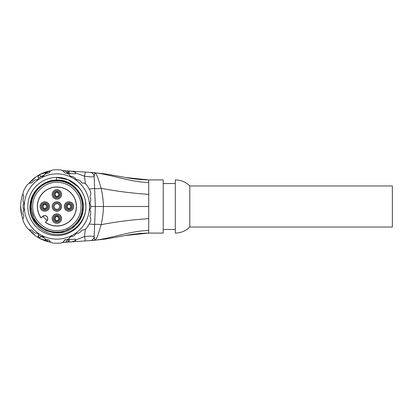 <?xml version="1.0" encoding="UTF-8"?>
<svg xmlns="http://www.w3.org/2000/svg" width="413" height="413" viewBox="0 0 413 413"><rect width="100%" height="100%" fill="white"/><g stroke="black" fill="none" stroke-linecap="round" stroke-linejoin="round"><path stroke-width="0.62" d="M57.763 239.112L56.896 239.122A32.622 32.622 0 0 1 24.274 206.5A32.622 32.622 0 0 1 56.896 173.878A32.622 32.622 0 0 1 89.518 206.5A32.622 32.622 0 0 1 56.896 239.122L56.06 239.112M35.595 235.828L28.709 229.292A36.246 36.246 0 0 0 38.146 237.521L38.146 235.544L39.736 238.425L50.67 242.209M46.705 239.679L45.244 239.354L45.043 238.719L45.239 239.349C46.065 240.882 46.643 241.548 46.974 241.362L46.974 241.362A36.246 36.246 0 0 1 38.146 237.521L39.731 238.425A1.667 1.616 -53.9 0 1 42.111 236.928L44.119 237.826M38.884 235.136L38.141 235.647M44.057 237.8L44.155 237.842A33.83 33.83 0 0 1 41.393 236.572L41.419 236.582M68.857 240.397L69.472 241.987C72.198 242.003 74.257 241.228 75.646 239.669L75.135 239.189L68.197 239.648L66.834 240.65C66.452 241.62 65.698 242.178 64.567 242.317L62.255 242.467M62.244 242.477L75.641 241.574L75.646 239.669M46.679 241.28L51.258 242.307A36.246 36.246 0 0 1 49.606 242.008C47.975 241.553 47.113 240.805 47.02 239.767M64.567 242.317L66.622 242.178C65.92 242.183 67.541 242.534 68.682 240.717L68.666 240.748M66.999 239.731L68.295 239.643M67.262 239.716L67.603 239.69M72.905 239.339L75.135 239.189M75.641 241.574L94.112 240.34C95.413 240.159 96.596 238.652 97.669 235.828L101.154 224.672C102.553 218.616 103.307 212.561 103.415 206.5C103.307 200.439 102.553 194.384 101.154 188.328C98.661 180.223 96.663 172.18 94.112 172.66L82.817 171.906M75.646 240.072L84.469 236.556C85.259 239.148 85.357 240.619 84.763 240.965M148.721 182.536L148.721 179.918C140.962 179.779 133.265 178.979 125.635 177.507L148.721 179.918L163.223 179.918L163.223 233.082L148.721 233.082C140.962 233.221 133.265 234.021 125.635 235.493L148.721 233.082L148.721 182.536C130.172 182.056 112.506 174.854 94.112 172.66C94.169 173.419 95.341 170.77 94.133 176.454A4.264 4.058 -126.7 0 0 90.086 172.391L76.689 171.493M148.721 194.353C132.749 193.336 116.894 191.333 101.154 188.328A7.733 1.585 -10.5 0 1 94.84 188.524L89.177 188.973M81.361 171.808L84.737 172.03C85.341 172.335 85.248 173.723 84.459 176.196C90.075 176.976 93.297 177.058 94.133 176.454L95.351 206.5L94.128 236.711C95.171 241.646 94.2 239.968 94.112 240.34L90.287 240.598C92.491 240.237 93.772 238.941 94.128 236.711C93.266 236.05 90.044 235.999 84.469 236.556L85.408 229.101M94.453 240.247L94.112 240.34C112.506 238.146 130.172 230.944 148.721 230.464M148.721 218.647C132.749 219.664 116.894 221.667 101.154 224.672A7.733 1.59 10.5 0 0 94.84 224.476L89.177 224.027M175.303 233.082L175.303 179.918C180.94 180.006 185.773 182.019 189.804 185.958L189.804 227.042C185.773 230.981 180.94 232.994 175.303 233.082M79.466 171.679L76.462 171.478M75.641 171.426L62.255 170.533L75.641 171.426L75.646 173.331L75.135 173.811L68.295 173.357M47.005 171.627L48.042 171.354A36.246 36.246 0 0 0 38.141 175.484L39.736 174.575L51.253 170.693A36.246 36.246 0 0 0 50.236 170.868L49.921 170.93A36.246 36.246 0 0 0 49.586 170.997L49.606 170.992C47.975 171.447 47.113 172.195 47.02 173.233M41.79 176.232L44.155 175.158A33.83 33.83 0 0 0 41.393 176.428L41.78 176.237M68.816 172.546L69.456 171.013C73.292 171.307 75.352 172.082 75.646 173.331M75.646 172.923L84.459 176.196L85.408 183.899M85.192 240.939L75.687 241.574M73.607 241.713L69.472 241.987M48.651 171.204A36.246 36.246 0 0 0 48.084 171.343L48.068 171.343M38.884 177.864L38.146 177.456L38.141 175.479A36.246 36.246 0 0 0 28.714 183.708L35.957 176.914M23.066 193.485A36.246 36.246 0 0 0 23.066 219.515M38.141 177.353L38.146 177.456C37.919 176.94 38.45 175.979 39.731 174.575L39.725 174.58A1.667 1.616 53.9 0 0 42.111 176.072M46.974 171.638C46.628 171.452 46.05 172.123 45.239 173.646L46.705 173.321M48.631 171.209L47.825 171.405M48.042 171.354L49.586 170.997L47.061 171.612L45.043 174.281M68.197 173.352L66.834 172.35L68.666 172.252M66.834 172.35L64.567 170.683L62.255 170.533M46.633 171.736L51.258 170.693A36.246 36.246 0 0 0 49.606 170.992M72.905 173.661L75.135 173.811M79.069 220.852C81.857 216.474 83.271 211.688 83.307 206.5C83.152 198.947 80.375 192.53 74.975 187.249L64.996 181.364L53.463 180.321M59.673 206.5A2.777 2.777 0 0 1 56.896 209.277A2.777 2.777 0 0 1 54.118 206.5A2.777 2.777 0 0 1 56.896 203.723A2.777 2.777 0 0 1 59.673 206.5M53.153 206.5A3.748 3.748 0 0 1 56.896 202.752A3.748 3.748 0 0 1 60.644 206.5A3.748 3.748 0 0 1 56.896 210.248A3.748 3.748 0 0 1 53.153 206.5M52.162 206.5A4.734 4.734 0 0 0 56.896 211.234A4.734 4.734 0 0 0 61.635 206.5A4.734 4.734 0 0 0 56.896 201.766A4.734 4.734 0 0 0 52.162 206.5M68.894 203.723L68.981 204.027A2.659 2.654 90 0 0 68.981 208.973L68.894 209.277M69.064 203.723L68.981 204.027A2.659 2.654 -90 0 1 68.981 208.973L69.064 209.277M66.199 206.5A2.777 2.777 0 0 1 68.981 203.723A2.777 2.777 0 0 1 71.759 206.5A2.777 2.777 0 0 1 68.981 209.277A2.777 2.777 0 0 1 66.199 206.5M72.724 206.5A3.748 3.748 0 0 1 68.981 210.248A3.748 3.748 0 0 1 65.233 206.5A3.748 3.748 0 0 1 68.981 202.752A3.748 3.748 0 0 1 72.724 206.5M73.715 206.5A4.734 4.734 0 0 0 68.981 201.766A4.734 4.734 0 0 0 64.242 206.5A4.734 4.734 0 0 0 68.981 211.234A4.734 4.734 0 0 0 73.715 206.5M56.813 191.642L56.896 191.942A2.659 2.654 90 0 0 56.896 196.893L56.813 197.197M56.979 191.642L56.896 191.942A2.659 2.654 -90 0 1 56.896 196.893L56.979 197.197M54.118 194.42A2.777 2.777 0 0 1 56.896 191.637A2.777 2.777 0 0 1 59.673 194.42A2.777 2.777 0 0 1 56.896 197.197A2.777 2.777 0 0 1 54.118 194.42M60.644 194.42A3.748 3.748 0 0 1 56.896 198.163A3.748 3.748 0 0 1 53.153 194.42A3.748 3.748 0 0 1 56.896 190.672A3.748 3.748 0 0 1 60.644 194.42M61.635 194.42A4.734 4.734 0 0 0 56.896 189.681A4.734 4.734 0 0 0 52.162 194.42A4.734 4.734 0 0 0 56.896 199.154A4.734 4.734 0 0 0 61.635 194.42M44.728 203.723L44.816 204.027A2.659 2.654 90 0 0 44.816 208.973L44.728 209.277M44.898 203.723L44.816 204.027A2.659 2.654 -90 0 1 44.816 208.973L44.898 209.277M42.038 206.5A2.777 2.777 0 0 1 44.816 203.723A2.777 2.777 0 0 1 47.593 206.5A2.777 2.777 0 0 1 44.816 209.277A2.777 2.777 0 0 1 42.038 206.5M48.558 206.5A3.748 3.748 0 0 1 44.816 210.248A3.748 3.748 0 0 1 41.068 206.5A3.748 3.748 0 0 1 44.816 202.752A3.748 3.748 0 0 1 48.558 206.5M49.55 206.5A4.734 4.734 0 0 0 44.816 201.766A4.734 4.734 0 0 0 40.076 206.5A4.734 4.734 0 0 0 44.816 211.234A4.734 4.734 0 0 0 49.55 206.5M56.813 215.803L56.896 216.107A2.659 2.654 90 0 0 56.896 221.058L56.813 221.358M56.979 215.803L56.896 216.107A2.659 2.654 -90 0 1 56.896 221.058L56.979 221.358M59.673 218.58A2.777 2.777 0 0 1 56.896 221.363A2.777 2.777 0 0 1 54.118 218.58A2.777 2.777 0 0 1 56.896 215.803A2.777 2.777 0 0 1 59.673 218.58M53.153 218.58A3.748 3.748 0 0 1 56.896 214.837A3.748 3.748 0 0 1 60.644 218.58A3.748 3.748 0 0 1 56.896 222.328A3.748 3.748 0 0 1 53.153 218.58M61.635 218.58A4.734 4.734 0 0 0 56.896 213.846A4.734 4.734 0 0 0 52.162 218.58A4.734 4.734 0 0 0 56.896 223.319A4.734 4.734 0 0 0 61.635 218.58M47.211 220.366L45.384 222.297L46.906 220.945A3.154 3.154 0 0 0 46.906 216.489A3.154 3.154 0 0 0 42.451 216.489L41.099 218.012L43.029 216.185A3.02 3.02 0 0 1 47.211 220.366A16.918 16.918 0 0 1 43.029 216.185M45.569 222.287A19.426 19.426 0 0 0 75.909 210.501A19.426 19.426 0 0 0 52.895 187.487A19.426 19.426 0 0 0 41.114 217.827M41.099 218.012A19.55 19.55 0 0 1 56.896 186.95A19.55 19.55 0 0 1 65.76 223.923A19.55 19.55 0 0 1 45.384 222.297M56.896 232.116A25.616 25.616 0 0 0 82.512 206.5A25.616 25.616 0 0 0 56.896 180.884A25.616 25.616 0 0 0 31.285 206.5A25.616 25.616 0 0 0 56.896 232.116M40.753 185.607L33.19 194.859L30.485 206.5L32.235 197.115L37.17 188.942L44.712 183.093L53.835 180.274L44.712 183.093L37.17 188.942L32.235 197.115L30.485 206.5L32.235 197.115L37.17 188.942L44.712 183.093L53.835 180.274M30.495 207.28L35.084 221.373L40.128 226.897L46.535 230.764L53.757 232.72L61.232 232.54L74.588 226.112L61.232 232.54L53.757 232.72L46.535 230.764L40.128 226.897L35.084 221.373L30.495 207.28L35.084 221.373L40.128 226.897L46.535 230.764L53.757 232.72L61.232 232.54L74.588 226.112L61.232 232.54L53.757 232.72L46.535 230.764L40.128 226.897L35.084 221.373L30.495 207.28L35.084 221.373L40.128 226.897L46.535 230.764L53.757 232.72L61.232 232.54L74.588 226.112L61.232 232.54L53.757 232.72L46.535 230.764L40.128 226.897L35.084 221.373L30.495 207.28M79.487 192.819C72.213 182.283 62.311 178.364 49.792 181.059C37.686 185.236 31.254 193.718 30.485 206.5C30.159 192.381 42.776 179.763 56.896 180.089C71.015 179.763 83.638 192.381 83.307 206.5L81.469 216.113L76.302 224.419L81.469 216.113L83.307 206.5L81.469 216.113L76.302 224.419L81.469 216.113L83.307 206.5L81.469 216.113L76.302 224.419L81.469 216.113L83.307 206.5L81.908 198.095L77.943 190.553L81.908 198.095L83.307 206.5L80.468 194.59M72.337 185.086L60.897 180.404M83.307 206.469L81.903 198.08L77.943 190.553M60.36 177.667L56.447 177.456L56.488 180.094C79.177 178.524 92.517 209.706 75.718 225.033C60.649 242.064 29.271 229.21 30.485 206.5M75.527 184.213L80.158 189.118M85.62 202.21L85.935 206.552M74.949 183.749L79.983 188.886M85.537 201.72L85.935 206.469M56.488 180.094A26.411 26.411 0 0 0 38.523 187.528C33.159 192.644 30.299 198.968 29.953 206.5C29.235 220.878 41.909 234.455 56.896 234.491C71.831 235.224 85.909 222.049 85.935 206.5L85.94 206.051C86.064 190.522 71.97 176.857 56.447 177.456L67.975 179.717L78.46 187.037M85.966 206.5A29.07 29.07 0 0 0 56.896 177.43A29.07 29.07 0 0 0 27.826 206.5A29.07 29.07 0 0 0 56.896 235.57A29.07 29.07 0 0 0 85.966 206.5M52.368 242.952L49.921 241.538L49.679 240.629L47.903 239.602L46.994 239.845L44.274 238.275L44.026 237.367L42.25 236.339L41.341 236.582L38.621 235.012L38.378 234.104L36.602 233.077L35.694 233.319L32.973 231.75L32.725 230.841L30.949 229.814L30.041 230.056L27.594 228.647A36.731 36.731 0 0 1 23.066 220.805L23.066 217.976L23.732 217.31L23.732 215.261L23.066 214.595L23.066 211.456L23.732 210.785L23.732 208.735L23.066 208.069L23.066 204.931L23.732 204.265L23.732 202.215L23.066 201.544L23.066 198.405L23.732 197.739L23.732 195.69L23.066 195.024L23.066 192.195A36.731 36.731 0 0 1 27.594 184.353L30.041 182.944L30.949 183.186L32.725 182.159L32.973 181.25L35.694 179.681L36.602 179.923L38.378 178.896L38.621 177.988L41.341 176.418L42.25 176.661L44.026 175.633L44.274 174.725L46.994 173.155L47.903 173.398L49.679 172.371L49.921 171.462L52.368 170.048A36.731 36.731 0 0 1 61.423 170.048L63.87 171.462L64.113 172.371L65.889 173.398L66.803 173.155L69.523 174.725L69.766 175.633L71.542 176.661L72.451 176.418L75.171 177.988L75.414 178.896L77.19 179.923L78.103 179.681L80.824 181.25L81.067 182.159L82.843 183.186L83.751 182.944L86.198 184.353A36.731 36.731 0 0 1 90.726 192.195L90.726 195.024L90.06 195.69L90.06 197.739L90.726 198.405L90.726 201.544L90.06 202.215L90.06 204.265L90.726 204.931L90.726 208.069L90.06 208.735L90.06 210.785L90.726 211.456L90.726 214.595L90.06 215.261L90.06 217.31L90.726 217.976L90.726 220.805A36.731 36.731 0 0 1 86.198 228.647L83.751 230.056L82.843 229.814L81.067 230.841L80.824 231.75L78.103 233.319L77.19 233.077L75.414 234.104L75.171 235.012L72.451 236.582L71.542 236.339L69.766 237.367L69.523 238.275L66.803 239.845L65.889 239.602L64.113 240.629L63.87 241.538L61.423 242.952A36.731 36.731 0 0 1 52.368 242.952M189.804 185.958L392.35 185.958L392.35 227.042L189.804 227.042M125.635 177.507L105.496 173.945L94.479 172.758M90.726 206.5L148.721 206.5M71.15 204.765A3.624 3.624 90 0 1 71.15 208.235M66.808 208.235A3.624 3.624 -90 0 1 66.808 204.765M59.064 192.68A3.624 3.624 90 0 1 59.064 196.154M54.728 196.154A3.624 3.624 -90 0 1 54.728 192.68M46.984 204.765A3.624 3.624 90 0 1 46.984 208.235M42.647 208.235A3.624 3.624 -90 0 1 42.647 204.765M59.064 216.846A3.624 3.624 90 0 1 59.064 220.32M54.728 220.32A3.624 3.624 -90 0 1 54.728 216.846M42.111 236.928L43.597 237.609M68.682 240.717C69.714 239.659 70.293 239.251 70.416 239.504L70.515 239.499M66.498 239.762L64.583 239.891M75.656 241.574L76.493 241.517M80.282 241.264L84.004 241.016M84.737 172.03L94.205 172.665M125.635 235.493L105.496 239.055L94.469 240.247M163.223 229.458L175.303 229.458M175.303 183.542L163.223 183.542M45.657 172.04L40.608 174.121M20.655 205.948L21.719 215.245M38.146 237.516L39.488 238.291M45.616 240.944L46.189 241.13M49.818 170.951L48.77 171.178M48.517 171.235L48.094 171.338M70.515 173.501L70.422 173.496C70.293 173.749 69.714 173.341 68.682 172.283C67.541 170.466 65.92 170.817 66.622 170.822L64.567 170.683M68.981 208.973C71.186 207.326 71.186 205.674 68.981 204.027C66.772 205.674 66.772 207.326 68.981 208.973M56.896 196.893C59.105 195.241 59.105 193.594 56.896 191.942C54.692 193.594 54.692 195.241 56.896 196.893M44.816 208.973C47.02 207.326 47.02 205.674 44.816 204.027C42.606 205.674 42.606 207.326 44.816 208.973M56.896 221.058C59.105 219.406 59.105 217.759 56.896 216.107C54.692 217.759 54.692 219.406 56.896 221.058M32.73 206.5C32.26 192.03 46.875 179.743 61.052 182.696C72.327 184.441 81.284 195.091 81.062 206.5C81.309 218.317 71.676 229.241 59.926 230.475C46.055 232.664 32.302 220.537 32.73 206.5"/></g></svg>
